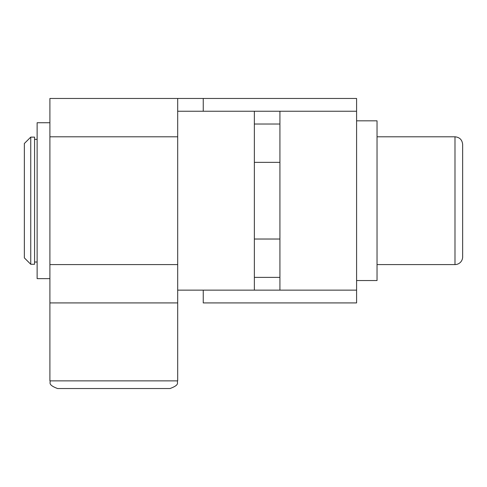 <?xml version="1.0" encoding="UTF-8"?>
<svg xmlns="http://www.w3.org/2000/svg" width="487" height="487" viewBox="0 0 487 487"><rect width="100%" height="100%" fill="white"/><g stroke="black" fill="none" stroke-linecap="round" stroke-linejoin="round"><path stroke-width="0.73" d="M454.986 264.587A7.664 7.664 0 0 0 462.65 256.917L462.65 144.469C462.193 139.812 459.643 137.255 454.986 136.798L454.986 264.587L377.035 264.587M462.65 163.802L462.65 182.248M113.8 388.535L170.024 388.535C180.75 384.541 176.361 382.569 177.694 380.871L49.905 380.871C51.129 382.277 46.862 384.511 57.576 388.535L113.8 388.535M49.905 122.742L37.128 122.742L37.128 278.643L49.905 278.643M177.694 264.587L49.905 264.587L49.905 302.92L177.694 302.92L177.694 380.871M49.905 264.587L49.905 136.798L177.694 136.798M177.694 111.243L177.694 290.142L254.36 290.142L254.36 111.243L177.694 111.243L177.694 98.465L49.905 98.465L49.905 136.798M356.587 120.825L377.035 120.825L377.035 280.555L356.587 280.555M279.922 277.365L254.36 277.365M254.36 290.142L356.587 290.142L356.587 111.243L279.922 111.243L279.922 290.142M254.36 124.021L279.922 124.021M279.922 111.243L254.36 111.243M30.742 264.264L30.742 137.121L24.35 143.507L24.35 257.879L30.742 264.264L34.571 264.264L34.571 137.121L30.742 137.121M37.128 139.355L34.571 139.355M203.249 111.243L203.249 98.465L177.694 98.465M203.249 290.142L203.249 302.92L356.587 302.92L356.587 290.142M203.249 98.465L356.587 98.465L356.587 111.243M177.694 302.92L177.694 290.142M279.922 162.36L254.36 162.36M279.922 239.026L254.36 239.026M49.905 380.871L49.905 302.92M37.128 262.03L34.571 262.03M377.035 136.798L454.986 136.798"/></g></svg>
